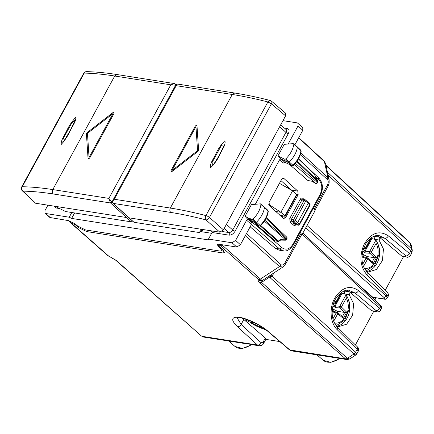 <?xml version="1.0" encoding="UTF-8"?>
<svg xmlns="http://www.w3.org/2000/svg" width="434" height="434" viewBox="0 0 434 434"><rect width="100%" height="100%" fill="white"/><g stroke="black" fill="none" stroke-linecap="round" stroke-linejoin="round"><path stroke-width="0.65" d="M263.693 343.283A3.195 0.933 -151.4 0 0 263.704 343.261L265.961 339.122L265.315 338.037L242.21 318.127M69.89 220.949L69.435 221.79L75.679 225.067L78.69 227.649L86.599 231.555L222.729 252.941L224.557 252.599L223.304 250.364L220.515 247.819L219.512 246.029L222.615 244.825M243.778 319.576L241.125 324.448L237.04 317.726M243.881 319.663L244.407 318.702M244.19 319.923L245.894 320.194L246.371 319.326M245.894 320.194L266.997 330.648M279.751 341.563L265.825 339.377M336.67 326.384L338.211 326.769L346.62 324.214L352.63 315.22L353.618 303.702L349.158 294.691L344.742 294.002L344.346 292.19L344.932 291.116L349.495 291.832M107.952 255.74A3.195 1.931 -48.6 0 0 108.619 256.038L111.158 257.492L107.952 255.74L69.391 221.752L68.914 220.689M286.001 185.096L287.888 187.195L287.487 187.927M366.497 271.679L368.043 272.064L376.452 269.509L382.462 260.514L383.444 248.997L378.99 239.986L374.575 239.297L374.179 237.485L374.764 236.411L379.321 237.127M262.087 280.668L260.449 279.035L279.485 266.563L282.914 267.024L262.044 280.695L258.886 280.695C258.192 280.972 258.442 281.72 259.635 282.935L345.491 358.853L346.956 359.58L349.679 358.994L347.412 358.3L353.949 354.014L270.203 277.803L271.863 276.008L271.478 275.747L269.623 277.093L270.328 275.27L262.087 280.668L261.556 282.377L347.412 358.3A3.195 1.942 131.5 0 1 345.486 358.853L289.462 349.88L291.632 350.889L290.091 350.151L268.462 331.614C260.839 324.925 246.387 317.948 238.651 317.221C231.132 316.863 230.747 320.042 237.49 326.753L257.498 345.035C258.914 345.111 260.123 344.341 261.132 342.73L263.085 342.128L265.315 338.037M111.158 257.492L116.241 260.411L201.43 336.024L203.654 337.072L202.098 336.334L257.498 345.035L259.103 345.779M349.158 294.691L350.336 292.538L346.945 290.319M291.626 350.889L346.967 359.58M203.654 337.072L244.537 343.495A5.11 3.781 -81.1 0 1 243.821 343.283L250.19 344.281A5.11 3.781 -81.1 0 0 250.906 344.493L259.006 345.768M244.857 343.446L244.814 343.522A5.11 3.781 -81.1 0 1 244.537 343.495M285.811 184.927L287.888 187.195M279.442 183.332L292.587 190.841L296.465 194.703L296.254 195.262M296.71 195.202L285.257 216.203M284.818 216.24L284.992 215.752L284.818 216.24L279.708 215.156M275.655 211.472L280.89 212.297L284.992 215.752L296.465 194.703M282.914 267.024L285.713 263.861L285.051 262.678L300.436 234.458M314.889 210.354L327.995 186.322A3.195 0.933 -151.4 0 0 327.328 185.139C328.457 182.953 328.527 181.135 327.529 179.687L300.323 154.716M328.006 186.3L329.124 183.191L329.135 179.844L327.941 177.69L300.86 152.833M378.99 239.986L380.162 237.832L376.777 235.613M349.923 292.185L355.039 292.988L348.914 290.313M336.48 326.173A17.566 12.998 98.9 0 0 348.079 316.017A17.566 12.998 98.9 0 0 347.943 298.37M373.755 311.286L355.408 344.932M350.336 292.538L371.461 310.652L376.858 311.769A3.195 2.365 98.9 0 0 376.858 311.769A3.195 2.365 98.9 0 0 376.902 311.78M274.613 272.465L271.863 276.008L355.609 352.224L353.949 354.014L355.755 355.012L349.685 358.989M292.587 190.841L280.89 212.297L268.727 204.371M327.529 179.687L327.941 177.69L324.437 161.681L325.527 163.374L329.135 179.85M366.312 271.467A17.566 12.998 98.9 0 0 377.911 261.311A17.566 12.998 98.9 0 0 377.775 243.664M403.582 256.581L385.235 290.227M380.162 237.832L402.161 256.353M379.197 235.662L384.871 238.282L405.909 255.892L405.785 256.651A3.195 2.365 98.9 0 0 406.685 257.064A3.195 2.365 98.9 0 0 406.685 257.069A3.195 2.365 98.9 0 0 406.734 257.074M357.263 346.766C358.484 347.618 358.793 349.131 358.196 351.323L357.155 349.386A3.195 1.92 -45.4 0 0 357.263 346.766L337.343 327.106C332.021 320.878 330.8 312.93 333.686 303.274C334.581 298.147 343.05 288.431 349.43 290.379M328.126 175.26L410.987 250.668L411.92 252.805L412.3 250.163L411.117 244.776L409.799 242.465L325.923 165.186M302.254 234.186L380.396 306.773L379.614 308.205C378.638 309.849 377.461 310.646 376.077 310.598L375.958 311.357A3.195 2.365 98.9 0 0 376.853 311.769C378.388 312.144 379.674 311.574 380.699 310.055L380.683 310.082M376.077 310.598L355.039 292.988C356.423 293.037 357.6 292.239 358.576 290.601L379.614 308.205L380.699 310.055L381.453 308.672L380.396 306.773A1.915 1.166 132.9 0 0 380.417 305.156L380.417 305.156C381.687 306.095 382.029 307.267 381.448 308.677M271.478 275.747L270.328 275.27M358.576 290.601C350.222 284.937 342.513 287.064 335.439 296.986C328.983 307.006 329.856 322.88 337.24 329.726L357.155 349.386L355.609 352.224L356.808 353.867L355.761 355.012M412.295 250.152L411.394 248.666L410.987 250.668L409.441 253.499L410.515 255.376M356.808 353.867L358.207 351.307M387.258 298.022L386.206 296.118L386.987 294.681L388.029 296.617C388.875 295.299 388.566 293.78 387.09 292.06L386.987 294.681L367.072 275.02C360.128 266.769 359.086 256.668 363.936 244.722C370.918 232.83 379.077 229.89 388.403 235.895L409.441 253.499A3.195 1.986 129.9 0 1 405.909 255.892M327.67 173.171L327.48 172.309M362.488 253.678L363.551 254.72L367.218 256.57L366.67 257.579M365.716 248.248L363.942 251.731L362.65 251.595M363.942 251.731L365.189 252.951L369.866 253.25A1.28 0.759 -45.6 0 0 371.249 252.328L376.104 243.425L375.86 240.154L369.67 251.519A1.28 0.89 93.6 0 0 369.866 253.25L374.45 257.736L376.544 257.508L373.164 263.704L367.576 259.065A1.28 0.374 28.6 0 0 365.998 258.252A1.28 0.955 106.6 0 1 367.077 257.698M374.96 239.373L371.933 238.602L365.048 251.226L365.189 252.951M371.933 238.602A18.765 13.888 98.9 0 0 371.428 237.973M361.885 257.026L363.198 256.608M363.074 256.505L362.037 255.642M363.6 248.329L364.435 248.351A1.28 0.928 91.5 0 0 364.869 248.525A1.28 1.28 0 0 0 366.041 247.857A1.28 0.374 -151.4 0 0 365.77 247.38L370.62 238.478L371.705 237.447M373.164 263.704L372.432 262.006L367.544 257.948A1.28 0.787 129.7 0 0 367.359 257.85A1.28 0.955 106.6 0 0 367.093 257.704L362.943 256.467M374.45 257.736L367.218 256.57M332.656 308.384L333.724 309.426L337.392 311.276L336.838 312.285M335.883 302.954L334.109 306.437L332.818 306.301M334.109 306.437L335.357 307.657L340.039 307.956A1.28 0.759 -45.6 0 0 341.422 307.033L346.272 298.131L346.034 294.86L339.838 306.225A1.28 0.89 93.6 0 0 340.039 307.956L344.623 312.442L346.712 312.214L343.337 318.41L337.75 313.766A1.28 0.374 28.6 0 0 336.166 312.957A1.28 0.955 106.6 0 1 337.245 312.404A1.28 1.28 0 0 1 337.717 312.654A1.28 0.787 129.7 0 1 337.75 313.766L333.659 321.269M345.133 294.078L342.101 293.308L335.216 305.932L335.357 307.657M342.101 293.308A18.765 13.888 98.9 0 0 341.601 292.679M332.053 311.731L333.366 311.314M333.247 311.211L332.205 310.348M333.768 303.035L334.609 303.057A1.28 0.928 91.5 0 0 335.037 303.23L333.713 303.198M343.337 318.41L342.6 316.711L337.717 312.654A1.28 0.787 129.7 0 0 337.527 312.556A1.28 0.955 106.6 0 0 337.267 312.409L333.111 311.173M344.623 312.442L337.392 311.276M335.021 303.23A1.28 1.28 0 0 0 336.209 302.563A1.28 0.374 -151.4 0 0 335.938 302.086L340.793 293.183L341.878 292.153M262.809 327.567L262.603 328.234L259.369 325.402M254.926 322.972L249.908 322.185L248.78 321.578L247.776 320.151L249.208 320.379M86.594 71.648A3.195 2.664 -88.8 0 0 86.54 71.643A3.195 2.664 -88.8 0 1 86.54 71.643A3.195 2.664 -88.8 0 0 84.245 73.102C93.462 73.303 103.617 74.274 114.717 76.015L170.79 84.82L108.858 198.398L111.972 202.027L110.54 202.966L53.192 193.96C42.217 192.235 32.165 191.296 23.024 191.144L35.615 203.242L55.14 206.307L65.599 211.542L131.345 221.872L132.777 220.928M35.615 203.242L22.291 190.781A3.195 2.029 133.9 0 0 23.024 191.144C21.776 189.929 21.526 188.459 22.28 186.739C31.519 186.897 41.686 187.846 52.785 189.587C52.015 191.307 52.151 192.761 53.192 193.96M55.14 206.307L126.451 217.51L127.889 216.571M83.664 73.308L21.7 186.946L22.28 186.739L84.245 73.102A3.195 0.933 -151.4 0 0 83.664 73.308A3.195 3.195 0 0 1 86.529 71.643C95.822 71.849 106.01 72.82 117.099 74.561L114.717 76.015L52.785 189.587L108.858 198.398L110.54 202.966L131.345 221.872M175.656 85.232L175.396 84.028L176.058 84.5M175.624 85.205L170.79 84.82L174.316 83.55L175.656 84.142M66.63 130.916C68.892 126.034 71.914 121.52 75.7 117.375C76.547 120.706 72.153 126.522 70.237 130.77C68.008 135.609 65.046 140.122 61.346 144.31C60.391 141.061 64.693 135.175 66.63 130.916L67.27 131.177L71.984 122.686L75.5 119.844L70.086 130.808L62.843 142.786L63.104 138.961L67.27 131.177M113.003 113.567L87.456 133.368L89.051 157.493L113.03 113.513L87.456 133.368M89.068 157.466L87.478 133.384M113.909 112.585A1.28 0.776 -47.9 0 1 113.898 113.665L89.903 157.629A1.28 0.776 -47.9 0 1 88.194 158.443A1.28 0.776 -47.9 0 1 88.021 158.047L86.431 133.927A1.28 0.776 -47.9 0 1 87.147 132.603L112.721 112.748A1.28 0.776 -47.9 0 1 113.887 112.563A1.28 0.776 -47.9 0 1 113.909 112.585L113.887 112.563A1.28 0.776 -47.9 0 1 113.882 113.648L89.903 157.629M88.205 158.448A1.28 0.776 -47.9 0 0 88.216 158.459A1.28 0.776 -47.9 0 0 89.919 157.645M271.456 101.133A3.195 3.195 0 0 0 270.176 100.471L267.892 101.947L271.424 103.829A3.195 1.839 130.4 0 0 271.456 101.133L285.561 113.133L285.572 115.856L223.423 229.83L209.459 217.467L271.424 103.829L285.572 115.856M201.539 229.304L199.738 232.613L200.313 229.109L219.843 232.179L223.423 229.83M199.738 232.613L133.987 222.284L128.724 217.781L200.313 229.109M219.843 232.179L205.944 219.875A3.195 1.996 104.6 0 1 205.928 215.589L267.892 101.947C255.246 98.713 243.365 96.223 232.266 94.476L234.648 93.022C245.742 94.769 257.584 97.254 270.181 100.476M170.741 212.421C169.699 211.228 169.564 209.768 170.334 208.054L232.266 94.476L176.193 85.672L175.83 84.825L112.791 200.437L114.261 199.244C112.753 200.703 112.46 202.092 113.399 203.416L170.741 212.421C181.721 214.146 193.456 216.631 205.944 219.875A3.195 1.823 -48.5 0 0 209.459 217.467A3.195 0.933 28.6 0 0 205.928 215.589C193.304 212.307 181.439 209.796 170.334 208.054L114.261 199.244L176.193 85.672L177.43 84.039L234.648 93.022M133.987 222.284L113.095 203.264M128.724 217.781L113.122 203.286L112.726 200.568M177.43 84.039L175.846 84.809M219.68 154.607L219.892 154.477C217.689 159.408 214.575 163.84 210.544 167.768C209.307 164.085 213.886 158.437 215.736 154.135C217.911 149.242 220.944 144.793 224.85 140.784C226.228 144.419 221.769 150.159 219.892 154.477L213.116 165.175L211.884 162.864L221.486 145.265L224.345 144.869L219.664 154.504C216.382 160.396 214.201 163.954 213.116 165.175M172.032 170.481L195.962 126.587M198.604 150.126L197.009 126.001A1.28 0.776 -47.9 0 0 196.835 125.61A1.28 0.776 -47.9 0 0 196.824 125.6A1.28 0.776 -47.9 0 0 195.11 126.408L171.132 170.383A1.28 0.776 -47.9 0 0 171.126 171.468A1.28 0.776 -47.9 0 0 172.293 171.284L197.882 151.444A1.28 0.776 -47.9 0 0 198.604 150.126L198.582 150.11A1.28 0.776 -47.9 0 1 197.866 151.428L172.293 171.284A1.28 0.776 -47.9 0 1 171.142 171.484A1.28 0.776 -47.9 0 0 171.142 171.484L171.126 171.468M197.009 126.001L198.582 150.11M196.993 125.985A1.28 0.776 -47.9 0 0 196.819 125.589L196.835 125.61M171.983 170.519L195.962 126.538L197.557 150.663L171.983 170.519M47.908 205.173L45.006 210.495L45 213.208L45.668 213.506L69.228 217.212L71.789 212.514M49.894 217.499L68.67 220.646L74.995 223.77L77.615 226.011L85.52 229.922L220.087 251.058L221.92 250.722L220.667 248.481L218.248 246.273L217.244 244.478L218.703 244.212L236.818 247.054L232.022 242.78L208.461 239.08L212.047 232.499L212.161 230.969M74.615 212.958L71.643 218.416L69.228 217.212M294.881 144.793L302.775 130.319L302.802 127.629L297.382 122.909L282.963 120.647M288.388 143.627L298.039 125.925L298.071 123.234M236.818 247.054L240.398 244.705L235.602 240.431L232.022 242.78M235.602 240.431L246.61 220.25L247.206 219.577L248.188 219.354L249.995 220.184M245.036 216.295L251.389 204.647L260.395 203.839L260.964 204.485C260.188 209.627 257.557 214.488 253.076 219.072L251.942 219.463L249.469 218.329L247.966 218.269L247.662 217.499L245.036 216.295L247.499 219.04L251.904 222.582L250.315 223.472L246.61 220.25M255.306 204.295L279.507 159.913L280.109 159.24L281.102 159.023L277.934 155.963L284.704 159.251L285.838 158.871C290.351 154.314 293.015 149.459 293.845 144.3L293.286 143.643L290.064 143.887M71.643 218.416L208.325 239.888L208.461 239.08M250.158 226.808L275.205 248.335L279.008 250.12M291.762 190.369L280.95 180.571M301.158 151.238L300.784 150.175A1.166 0.705 132.1 0 1 300.925 150.701L301.158 151.238C300.344 156.321 297.74 161.09 293.335 165.538L291.974 165.755L284.812 162.245L283.212 163.13L279.507 159.913M284.704 159.251L288.046 162.397L281.102 159.023L284.812 162.245L291.8 165.642L288.046 162.397A1.28 0.776 132.1 0 0 289.272 161.985A19.167 11.604 132.1 0 0 297.323 147.338A1.28 0.776 132.1 0 0 297.165 146.763A1.28 0.776 132.1 0 0 297.149 146.746L293.286 143.643M290.134 143.882L284.286 144.316L277.934 155.963M211.385 230.85L212.101 232.385M202.797 229.499L202.64 230.204L201.034 231.637L211.613 233.297M298.147 194.638L297.822 191.134L284.199 178.727L283.304 178.331L281.53 179.508L269.096 202.304L269.427 205.808L283.727 218.562L285.724 217.423L298.147 194.638L295.993 194.231M252.127 222.713L250.315 223.472M253.581 223.385L251.904 222.582L253.494 223.309M256.847 225.002L274.966 240.821L277.999 241.412A1.28 0.944 -81.1 0 1 277.624 241.233L274.966 240.821M285.024 162.376L283.212 163.13M289.776 164.687L307.869 180.484L311.862 181.228M311.9 181.238L307.869 180.484M295.511 224.584A1.28 0.792 -50.1 0 0 294.095 225.539L292.532 224.226L293.959 223.282L296.189 223.629L297.621 222.691L308.151 203.383L305.693 201.17A1.28 0.776 -47.9 0 0 305.704 200.09A1.28 1.28 0 0 0 305.042 199.776A1.28 0.944 98.9 0 0 304.093 200.356L293.563 219.664A1.28 0.944 98.9 0 0 293.731 221.416L297.827 225.018L295.511 224.584L298.153 225.175A1.28 0.901 -79.4 0 1 297.827 225.018A1.28 0.803 -49.8 0 0 299.248 224.069L295.169 220.477A1.28 0.374 -151.4 0 0 293.563 219.664L291.371 219.322A1.28 0.374 28.6 0 1 289.766 218.497L300.29 199.19L301.901 200.014L304.093 200.356A1.28 0.374 28.6 0 1 305.693 201.17L295.169 220.477A1.28 0.776 132.1 0 1 293.731 221.416L291.529 221.069L295.511 224.584M260.395 203.839L264.268 206.942A1.28 0.776 -47.9 0 1 264.284 206.958A1.28 0.776 -47.9 0 1 264.442 207.523A19.167 11.604 -47.9 0 1 256.51 222.186A1.28 0.776 -47.9 0 1 255.284 222.609L252.81 221.476L251.329 221.443L247.966 218.269M249.474 218.329L256.559 224.72L255.295 224.823L251.329 221.443M264.366 221.15L285.55 239.79A1.28 0.304 91.1 0 1 285.317 240.203A1.28 1.28 0 0 0 286.462 239.535A1.28 0.374 -151.4 0 0 286.207 239.069A1.28 0.797 131.4 0 1 285.55 239.79L280.424 239.698L278.4 241.022L260.791 225.523M291.974 165.755L291.8 165.642A1.166 0.705 132.1 0 0 292.923 165.262L285.838 158.871M294.312 164.535L315.61 183.36A1.28 1.28 0 0 0 317.368 182.86L317.108 182.394A1.28 0.797 131.4 0 1 315.675 183.332L311.721 181.087M297.138 161.003L317.759 180.718L315.041 176.209L314.666 174.506A1.28 0.933 -12.3 0 1 314.883 174.88A1.28 1.28 0 0 0 314.514 174.229L298.462 158.877M267.903 210.371L268.049 210.886A1.166 0.705 -47.9 0 0 267.903 210.371L264.284 206.958M266.362 217.662L286.706 237.116A1.28 1.28 0 0 1 286.95 238.646L286.684 238.185L286.207 239.069L264.903 220.32M293.238 165.262L292.923 165.262A19.058 11.539 132.1 0 0 300.925 150.701L293.845 144.3M317.824 180.707A1.28 1.28 0 0 1 317.851 181.976L317.59 181.51L317.108 182.394L295.402 163.298M299.097 224.595L309.692 204.919A1.28 0.776 -45.1 0 0 309.73 203.866L305.704 200.09M299.509 224.535L309.952 205.385A1.28 0.374 -151.4 0 0 309.692 204.919L308.151 203.383L307.885 202.179M268.277 211.418C267.518 216.49 264.946 221.269 260.568 225.745L259.234 225.984L256.565 224.72L259.038 225.859A1.166 0.705 -47.9 0 0 260.161 225.468L253.076 219.072M259.228 225.978L251.942 219.463M260.465 225.474L260.161 225.468A19.058 11.539 -47.9 0 0 268.049 210.886L260.964 204.485M240.398 244.705L252.338 222.816M251.454 224.432L279.626 249.029L283.326 250.803C286.548 251.709 289.901 249.734 293.379 244.879L320.487 195.17C323.531 188.665 322.988 182.964 318.854 178.065L298.511 158.779M278.959 250.114L283.89 250.868M313.391 208.179L315.089 210.647L301.928 234.783L299.395 233.845M300.095 232.25L301.928 234.783M79.004 227.069L78.69 227.649M75.945 224.584L75.679 225.067M237.49 326.753C238.906 326.829 240.116 326.059 241.125 324.448L261.132 342.73M108.619 256.038L70.129 222.11M258.886 280.695L258.518 279.583L220.336 245.704M87.337 230.204L86.599 231.555M223.841 250.895L222.729 252.941M221.573 244.662L221.063 245.601M245.302 235.716L279.485 266.563A3.195 1.958 -47.9 0 0 281.14 264.762L246.507 233.508M281.14 264.762C282.534 265.483 283.836 264.789 285.051 262.678M314.156 209.291L327.328 185.139M251.97 344.661L242.487 348.486L234.957 346.44A19.628 11.886 -47.9 0 0 251.319 344.558M267.805 331.326A3.195 1.861 -49.4 0 0 267.827 331.343L267.827 331.343A3.195 1.861 -49.4 0 0 268.462 331.614M258.995 345.762C261.599 345.627 263.167 344.791 263.704 343.261A3.195 0.933 -151.4 0 0 263.085 342.128M258.518 279.583A3.195 1.953 -48.4 0 0 260.449 279.035L222.197 245.096M270.203 277.803L269.623 277.093L261.556 282.377L259.635 282.935M201.43 336.024L115.574 260.107A3.195 1.942 -48.5 0 0 116.241 260.411M340.261 358.527L330.779 362.357L323.254 360.312A19.628 11.886 -47.9 0 0 339.616 358.424M371.461 310.652L375.958 311.357M298.787 137.627L324.057 160.981A3.195 1.937 -47.2 0 1 324.437 161.681L298.663 137.855M379.755 237.479L384.871 238.282C386.255 238.331 387.432 237.534 388.403 235.895M401.287 255.946L405.785 256.651M374.352 299.525A19.628 11.886 -47.9 0 0 375.882 297.8M337.24 329.726L337.343 327.106M326.015 165.625L410.19 243.17L411.394 248.666L327.648 172.455M387.09 292.06L367.175 272.4L367.072 275.02M306.99 225.501L386.206 296.118L384.052 297.529C385.061 298.521 384.985 298.961 383.813 298.858L371.764 297.122M356.043 282.512L372.925 297.333L372.226 297.55M305.769 227.742L384.052 297.529M384.41 299.14A1.915 1.416 -81.1 0 1 384.383 299.135L384.383 299.135A1.915 1.416 -81.1 0 1 383.813 298.858M363.551 254.72L362.732 256.223M362.292 253.456A1.28 0.759 134.4 0 1 362.244 253.787M362.081 255.121L362.368 254.595A1.28 0.374 -151.4 0 0 362.184 254.199M363.79 247.814L364.435 248.351A1.28 0.787 -50.3 0 0 365.77 247.38L364.435 246.273M361.961 257.047L365.998 258.252L362.737 264.225M367.066 257.698A1.28 1.28 0 0 1 367.544 257.948A1.28 0.787 129.7 0 1 367.576 259.065L363.486 266.563M374.537 257.753L372.285 261.886M365.048 251.226L369.67 251.519A1.28 0.374 28.6 0 1 371.249 252.328L376.544 257.508M364.289 268.369A15.331 11.344 98.9 0 0 377.987 254.226A15.331 11.344 98.9 0 0 376.104 243.425M333.724 309.426L332.905 310.928M332.46 308.167A1.28 0.759 134.4 0 1 332.417 308.487M332.254 309.827L332.542 309.301A1.28 0.374 -151.4 0 0 332.357 308.91M333.958 302.52L334.609 303.057A1.28 0.787 -50.3 0 0 335.938 302.086L334.603 300.979M332.129 311.753L336.166 312.957L332.911 318.93M344.71 312.458L342.459 316.587M335.216 305.932L339.838 306.225A1.28 0.374 28.6 0 1 341.422 307.033L346.712 312.214M334.457 323.075A15.331 11.344 98.9 0 0 348.155 308.932A15.331 11.344 98.9 0 0 346.272 298.131M264.122 328.473L262.603 328.234M249.908 322.185A15.331 4.486 -151.4 0 0 265.245 329.287M112.569 200.931L111.972 202.027L112.596 202.597M216.392 154.439L215.736 154.135M54 206.128L55.84 207.957L59.621 208.553M50.561 217.797L45.668 213.506M55.84 207.957A1.915 1.416 98.9 0 0 56.138 206.806M302.775 130.319L298.039 125.925M284.351 128.014L287.21 128.459C289.25 129.072 289.619 130.775 288.328 133.569L235.103 231.181A1.915 0.559 28.6 0 1 232.716 229.977L285.941 132.365A1.915 0.559 -151.4 0 0 288.328 133.569M212.052 232.494L229.033 235.157C231.36 235.233 233.383 233.91 235.103 231.181M202.249 229.412L201.034 231.637M220.857 248.129L220.667 248.481M285.892 129.343A1.915 1.416 98.9 0 0 287.21 128.459M279.632 126.755L285.941 132.365A3.494 2.116 -47.9 0 0 285.941 129.386L280.673 124.84M221.986 231.479L228.794 232.548A1.915 1.416 -81.1 0 1 229.033 235.157M224.264 228.289L228.794 232.548A3.494 2.116 -47.9 0 0 232.716 229.977L226.402 224.367M285.724 217.423L280.982 216.316M284.199 178.727L282.344 178.596M297.822 191.134L291.393 189.924M277.999 241.412A1.28 1.28 0 0 0 278.894 241.223A1.28 0.401 56.8 0 1 278.4 241.022A1.28 0.797 -48.6 0 1 277.624 241.233L260.27 225.962M294.095 225.539L296.606 224.888M304.337 199.662L302.954 198.409A1.28 0.781 -47.7 0 0 302.905 199.439M303.225 199.618L301.901 200.014L291.371 219.322L291.529 221.069L290.091 222.002L292.532 224.226M302.954 198.409C301.977 197.709 301.093 197.969 300.29 199.19M289.766 218.497L290.091 222.002M265.993 218.405L286.684 238.185A1.28 0.781 133.7 0 0 286.706 237.116M296.737 161.578L317.59 181.51A1.28 0.781 -46.3 0 0 317.759 180.718L315.041 176.209M314.232 174.094L298.408 158.963M305.433 199.965A1.28 0.944 98.9 0 0 305.042 199.776L302.845 199.428M255.968 225.083L281.769 247.608C285.903 250.456 289.641 249.311 292.983 244.174L320.086 194.459C322.706 188.665 322.283 183.734 318.816 179.665L318.431 177.864M315.176 176.209L318.816 179.665M281.769 247.608L279.626 249.029L275.205 248.335M320.086 194.459L320.487 195.17M292.983 244.174A1.915 0.559 28.6 0 1 293.379 244.879M219.316 244.304L218.248 246.273M220.363 244.472L219.517 246.024M289.456 349.88L267.827 331.343C259.353 322.831 237.083 315.594 236.823 317.796M111.402 257.758L115.574 260.107M301.597 234.729L285.713 263.861M234.957 346.44L228.653 340.999M323.254 360.312L316.95 354.866M379.229 235.667L379.256 235.673C376.902 235.103 371.178 235.51 365.71 243.832L362.862 250.722C361.424 256.646 361.701 262.093 363.681 267.051L367.175 272.4M376.435 297.887L374.71 299.856M411.117 244.76L409.804 242.465M402.172 256.358L406.685 257.069C407.542 257.639 408.823 257.064 410.526 255.349L411.92 252.8M324.057 160.981L325.527 163.374M388.034 296.601L387.274 297.995C386.189 299.183 385.224 299.563 384.383 299.135L372.925 297.333M302.845 233.101L380.417 305.156M362.368 254.595A1.28 1.28 0 0 0 362.319 253.288M363.54 248.492L364.885 248.525M366.041 247.857L371.721 237.436M365.987 271.066L374.683 265.255L379.034 254.27C379.631 248.715 378.519 243.919 375.708 239.877M332.542 309.301A1.28 1.28 0 0 0 332.493 307.994M336.209 302.563L341.894 292.142M336.16 325.771L344.851 319.961L349.207 308.975C349.799 303.42 348.692 298.625 345.882 294.583M265.754 329.672L248.883 321.648M21.7 186.946A3.195 3.195 0 0 0 22.291 190.781M117.099 74.561L174.316 83.55M49.899 217.505L45.006 213.213M222.512 249.637L221.915 250.733M278.894 241.223L280.586 240.111L285.317 240.203M311.829 181.211L315.61 183.36M315.209 176.378L314.883 174.88M257.264 224.823L255.083 224.687M286.945 238.651L286.462 239.535M317.851 181.976L317.368 182.86M298.153 225.175A1.28 1.28 0 0 0 299.514 224.524M309.947 205.396A1.28 1.28 0 0 0 309.73 203.866M300.784 150.175L297.165 146.763"/></g></svg>

